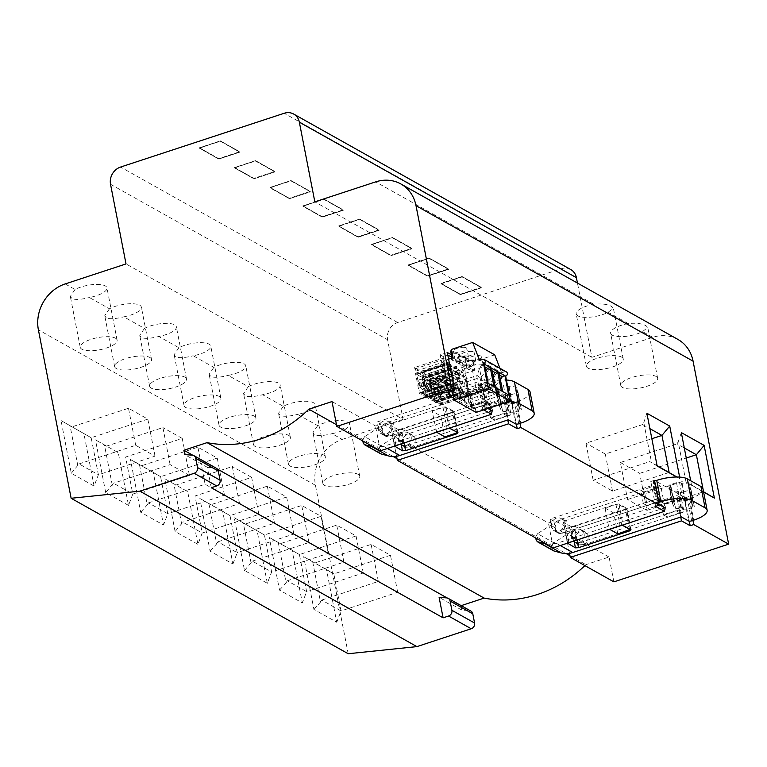 <?xml version="1.0" encoding="UTF-8"?>
<svg xmlns="http://www.w3.org/2000/svg" width="767" height="767" viewBox="0 0 767 767"><rect width="100%" height="100%" fill="white"/><g stroke="black" fill="none" stroke-linecap="round" stroke-linejoin="round"><path stroke-width="0.58" stroke-dasharray="3.83 2.88" d="M570.715 269.514A14.094 12.425 119.3 0 0 561.281 268.728L397.642 322.523A14.094 12.425 -60.7 0 0 387.594 339.723L403.078 419.405L126.018 263.934M199.353 147.782L218.691 158.635L239.668 151.732L220.34 140.888L199.353 147.782L218.691 158.635L239.668 151.732L220.34 140.888L199.439 148.223L218.777 159.066L239.755 152.173L220.34 140.888L199.439 148.223L218.777 159.066L239.755 152.173L220.417 141.32L199.353 147.782M234.549 167.532L253.877 178.375L274.854 171.482L255.526 160.629L234.549 167.532L253.877 178.375L274.854 171.482L255.526 160.629L234.625 167.963L253.963 178.816L274.941 171.913L255.526 160.629L234.625 167.963L253.963 178.816L274.941 171.913L255.612 161.07L234.549 167.532M270.022 187.436L289.36 198.289L310.338 191.386L291 180.542L270.022 187.436L289.36 198.289L310.338 191.386L291 180.542L270.022 187.436L289.437 198.72L310.424 191.827L291 180.542L270.109 187.877L289.437 198.72L310.424 191.827L291.086 180.974L270.022 187.436M302.888 205.882L322.226 216.725L343.204 209.832L323.866 198.979L302.888 205.882L322.226 216.725L343.204 209.832L323.866 198.979L302.975 206.313L322.313 217.166L343.29 210.263L323.866 198.979L302.975 206.313L322.313 217.166L343.29 210.263L323.952 199.42L302.888 205.882M338.659 225.949L357.997 236.802L378.975 229.899L359.637 219.055L338.659 225.949L357.997 236.802L378.975 229.899L359.637 219.055L338.659 225.949L358.074 237.233L379.061 230.34L359.637 219.055L338.746 226.39L358.074 237.233L379.061 230.34L359.723 219.487L338.659 225.949M371.525 244.395L390.863 255.238L411.841 248.345L392.503 237.502L371.525 244.395L390.863 255.238L411.841 248.345L392.503 237.502L371.525 244.395L390.949 255.679L411.927 248.786L392.503 237.502L371.612 244.826L390.949 255.679L411.927 248.786L392.589 237.933L371.525 244.395M408.169 264.951L427.497 275.804L448.474 268.901L429.146 258.057L408.169 264.951L427.497 275.804L448.474 268.901L429.146 258.057L408.245 265.392L427.583 276.235L448.561 269.342L429.146 258.057L408.245 265.392L427.583 276.235L448.561 269.342L429.232 258.489L408.169 264.951M460.363 294.24L481.35 287.347L462.012 276.503L441.035 283.397L460.363 294.24L481.35 287.347L462.012 276.503L441.035 283.397L460.449 294.681L481.436 287.788L462.012 276.503L441.121 283.828L460.449 294.681L481.436 287.788L462.098 276.935L441.121 283.828L460.363 294.24M613.888 581.865L609.065 557.034L585.883 564.656A122.116 107.658 -60.7 0 1 584.905 565.595M461.188 605.642L461.792 610.072L469.327 610.618L446.653 597.896M470.89 611.078A4.698 4.142 -60.7 0 0 469.327 610.618M65.176 283.934L75.041 289.466A18.792 6.146 -11 0 1 105.29 285.909A18.792 6.146 -11 0 1 106.949 287.836A18.792 6.146 -11 0 1 89.384 297.519L109.46 308.785A18.792 6.146 -11 0 1 139.709 305.218A18.792 6.146 -11 0 1 141.368 307.155A18.792 6.146 -11 0 1 123.794 316.829L144.455 328.42A18.792 6.146 -11 0 1 174.703 324.853A18.792 6.146 -11 0 1 176.362 326.79A18.792 6.146 -11 0 1 158.788 336.464L178.864 347.729A18.792 6.146 -11 0 1 209.113 344.162A18.792 6.146 -11 0 1 210.772 346.099A18.792 6.146 -11 0 1 193.207 355.773L213.859 367.364A18.792 6.146 -11 0 1 244.107 363.807A18.792 6.146 -11 0 1 245.766 365.734A18.792 6.146 -11 0 1 228.202 375.408L248.278 386.673A18.792 6.146 -11 0 1 278.526 383.117A18.792 6.146 -11 0 1 280.185 385.044A18.792 6.146 -11 0 1 262.621 394.727L283.272 406.318A18.792 6.146 -11 0 1 313.521 402.752A18.792 6.146 -11 0 1 315.179 404.679A18.792 6.146 -11 0 1 297.615 414.362L317.691 425.627A18.792 6.146 -11 0 1 347.93 422.061A18.792 6.146 -11 0 1 349.589 423.998A18.792 6.146 -11 0 1 332.025 433.671L342.235 439.405A37.573 33.125 -60.7 0 0 315.448 485.29L348.189 653.733M342.235 439.405L403.078 419.405M677.903 339.426A37.573 33.125 -60.7 0 0 652.736 337.336L591.894 357.336L577.455 283.061M591.894 357.336L314.834 201.865M692.937 520.409L688.919 499.72L655.258 480.842M451.38 354.785L471.676 366.175L479.049 404.084L471.916 406.424L449.213 393.692M519.997 423.374L515.97 402.675L481.561 383.366L486.383 408.197L479.049 404.084M703.598 492.05L691.566 485.29L690.674 480.736M679.629 477.093L679.965 478.781L676.791 477.007M609.065 557.034L565.452 532.566L570.907 530.774L574.78 532.94L680.511 498.186L685.353 500.889L688.919 499.72M569.488 553.323L565.452 532.566M654.366 480.334L650.799 481.503L655.766 484.293L550.025 519.048L553.899 521.224L548.443 523.017L392.512 435.522L396.549 456.279M515.97 402.675L512.404 403.854L507.572 401.141L510.285 415.081L506.412 412.914L407.066 445.522A7.986 7.037 119.3 0 1 402.464 444.879A7.986 7.037 119.3 0 1 399.233 440.258L397.968 433.729L392.512 435.522M397.968 433.729L401.831 435.896L507.572 401.141M481.561 383.366L477.994 384.535L482.817 409.377L483.756 409.894M332.006 401.563L375.494 425.973L380.95 424.18L377.086 422.003L482.827 387.249L477.994 384.535M336.502 424.726L393.212 456.538M397.009 458.676L566.151 553.582M569.958 555.72L585.883 564.656M605.048 508.109L613.744 512.989L626.332 508.847L617.636 503.967L605.048 508.109L609.113 529.019L621.701 524.877L617.636 503.967M440.804 415.944L453.393 411.812L444.687 406.922L432.099 411.064L440.804 415.944L444.87 436.854M460.948 605.719L447.103 597.953M217.31 469.011L192.728 455.214M211.28 487.745L207.301 467.276L184.732 454.61M461.792 610.072L439.117 597.349M244.52 570.475L252.285 561.128L271.623 571.981L267.328 583.275L244.52 570.475L234.271 517.763L264.423 534.944L234.271 517.763M267.328 583.275L257.089 530.563M71.283 473.268L79.049 463.92L98.387 474.773L94.101 486.077L71.283 473.268L61.034 420.556L91.187 437.736L61.034 420.556M94.101 486.077L83.852 433.355M153.256 472.299L130.448 459.5L160.6 476.69L153.256 472.299L163.505 525.021L140.697 512.222L130.448 459.5M292.083 550.198L269.265 537.399L299.418 554.579L292.083 550.198L302.323 602.92L279.514 590.111L269.265 537.399M222.67 511.253L199.851 498.445L230.004 515.635L222.67 511.253L232.919 563.966L210.1 551.166L199.851 498.445M128.511 505.386L105.702 492.577L113.468 483.229L132.796 494.082L189.449 475.463L182.249 438.427L125.606 457.046L132.796 494.082L128.511 505.386L118.262 452.664L95.453 439.865L118.262 452.664M105.702 492.577L95.453 439.865M197.924 544.33L175.106 531.531L182.872 522.183L202.21 533.027L258.853 514.408L251.653 477.381L195.01 496L202.21 533.027L197.924 544.33L187.675 491.618L164.857 478.809L187.675 491.618M175.106 531.531L164.857 478.809M326.493 569.507L303.684 556.708L333.827 573.889L326.493 569.507L336.742 622.229L313.924 609.429L303.684 556.708M109.46 308.785L104.753 315.707L106.479 317.998C110.084 319.245 115.855 318.851 123.794 316.829M144.455 328.42L139.747 335.342L141.473 337.633C145.078 338.88 150.85 338.487 158.788 336.464M178.864 347.729L174.157 354.651L175.883 356.943C179.497 358.189 185.269 357.796 193.207 355.773M213.859 367.364L209.151 374.286L210.887 376.578C214.492 377.824 220.263 377.431 228.202 375.408M248.278 386.673L243.57 393.596L245.296 395.897C248.901 397.133 254.673 396.75 262.621 394.727M283.272 406.318L278.565 413.24L280.291 415.532C283.895 416.769 289.667 416.385 297.615 414.362M317.691 425.627L312.974 432.55L314.71 434.841C318.315 436.087 324.086 435.694 332.025 433.671M75.041 289.466L70.334 296.388L72.06 298.689C75.665 299.926 81.446 299.542 89.384 297.519M577.867 315.86A18.792 6.146 -11 0 1 576.209 313.924A18.792 6.146 -11 0 1 593.773 304.25C601.961 303.473 607.953 304.25 611.769 306.57L613.36 308.142L608.116 312.294A18.792 6.146 -11 0 1 577.867 315.86M612.277 335.169A18.792 6.146 -11 0 1 610.618 333.233A18.792 6.146 -11 0 1 628.192 323.559C636.37 322.792 642.372 323.559 646.188 325.879L647.77 327.451L642.525 331.603A18.792 6.146 -11 0 1 612.277 335.169M207.301 467.276L214.837 467.812A4.698 4.142 119.3 0 1 216.39 468.273M380.327 450.804L375.494 425.973M486.383 408.197L482.817 409.377M685.353 500.889L689.284 521.157M447.314 352.513L440.181 354.853L447.554 392.762M440.181 354.853L443.086 356.482L447.698 354.968L448.225 357.662L443.614 359.186L442.271 358.438L444.064 361.851L444.63 364.804L443.374 364.095L447.276 384.142L449.011 385.12L421.112 394.286A5.637 1.917 -108.2 0 1 421.649 393.72A5.637 1.917 -108.2 0 1 424.18 396.012L425.925 396.99L422.032 376.952L420.767 376.242L420.201 373.289L421.198 372.676L420.93 371.286L414.372 367.604L442.271 358.438M471.676 366.175L464.543 368.524L461.648 366.894L466.259 365.38L451.868 357.307M464.543 368.524L471.916 406.424M512.404 403.854L516.344 424.113M655.622 506.345L650.799 481.503M691.566 485.29L685.995 481.954L678.201 441.859L677.031 443.872L684.308 447.957M681.317 432.578L678.201 441.859M685.995 481.954L703.54 491.743M679.965 478.781L676.925 477.007M657.089 465.684L649.812 461.6L651.576 462.645L643.791 422.55L642.612 424.563L649.889 428.648M657.146 465.981L651.576 462.645M646.897 413.26L643.791 422.55M679.361 509.95L580.753 542.365L584.617 544.532L683.224 512.126L679.361 509.95L680.732 517.025M570.907 530.774L572.182 537.303A7.986 7.037 -60.7 0 0 575.403 541.924A7.986 7.037 -60.7 0 0 580.005 542.566A7.986 7.037 -60.7 0 0 580.753 542.365M680.511 498.186L683.224 512.126M382.225 430.709L378.352 428.542L381.582 433.163L385.446 435.33L382.225 430.709L380.95 424.18M385.446 435.33L390.048 435.982A7.986 7.037 119.3 0 0 390.796 435.771L489.404 403.365L490.679 409.933M378.352 428.542L377.086 422.003M482.827 387.249L485.53 401.189L386.932 433.604L381.582 433.163M489.404 403.365L485.53 401.189M506.412 412.914L507.792 419.98M510.285 415.081L411.678 447.497L406.328 447.046L403.106 442.434L401.831 435.896M553.266 547.849L548.443 523.017M553.899 521.224L555.164 527.754A7.986 7.037 -60.7 0 0 558.395 532.375A7.986 7.037 -60.7 0 0 562.997 533.027A7.986 7.037 -60.7 0 0 563.735 532.816L662.343 500.41L663.618 506.977M555.164 527.754L551.3 525.587L550.025 519.048M655.766 484.293L658.479 498.234L559.872 530.649A7.986 7.037 -60.7 0 1 554.522 530.208L558.395 532.375M551.3 525.587A7.986 7.037 -60.7 0 0 554.522 530.208M662.343 500.41L658.479 498.234M572.182 537.303L576.046 539.469L574.78 532.94M576.046 539.469L579.277 544.091L584.617 544.532M617.809 533.899L613.744 512.989M630.321 529.364L626.332 508.847M622.229 525.184L621.701 524.877M609.113 529.019L609.64 529.316M449.289 428.139L444.687 406.922M457.381 432.32L453.393 411.812M436.701 432.272L432.099 411.064M436.164 431.974L448.753 427.842M252.285 561.128L308.928 542.509L328.266 553.362L271.623 571.981L264.423 534.944L321.066 516.325L301.728 505.472L245.085 524.091M251.106 563.141L243.321 523.056M79.049 463.92L135.701 445.301L155.03 456.154L98.387 474.773L91.187 437.736L147.83 419.118L128.501 408.265L71.849 426.893M77.879 465.933L70.085 425.848M140.697 512.222L147.283 504.878L139.498 464.792M147.283 504.878L148.462 502.874L167.791 513.717L163.505 525.021M148.462 502.874L205.105 484.245L224.443 495.099L167.791 513.717L160.6 476.69L217.243 458.062L197.905 447.219L141.262 465.837M279.514 590.111L286.11 582.776L278.316 542.691M286.11 582.776L287.28 580.763L306.618 591.616L302.323 602.92M287.28 580.763L343.923 562.144L363.261 572.997L306.618 591.616L299.418 554.579L356.061 535.96L336.723 525.117L280.08 543.736M210.1 551.166L216.697 543.832L208.902 503.737M232.919 563.966L237.204 552.662L217.866 541.818L216.697 543.832M217.866 541.818L274.519 523.199L293.847 534.043L237.204 552.662L230.004 515.635L286.647 497.016L267.319 486.163L210.676 504.782M112.289 485.243L104.494 445.157M181.702 524.197L173.908 484.102M313.924 609.429L320.52 602.085L312.725 562M320.52 602.085L321.699 600.072L341.027 610.925L336.742 622.229M321.699 600.072L378.342 581.453L397.67 592.306L341.027 610.925L333.827 573.889L390.48 555.27L371.142 544.426L314.499 563.045M115.453 338.189A18.792 6.146 -11 0 1 117.111 340.117A18.792 6.146 -11 0 1 103.2 348.985A18.792 6.146 -11 0 1 81.887 349.225A18.792 6.146 -11 0 1 80.228 347.288A18.792 6.146 -11 0 1 94.14 338.429A18.792 6.146 -11 0 1 115.453 338.189M358.093 474.342A18.792 6.146 -11 0 1 359.752 476.278A18.792 6.146 -11 0 1 345.84 485.137A18.792 6.146 -11 0 1 324.527 485.377A18.792 6.146 -11 0 1 322.869 483.45A18.792 6.146 -11 0 1 336.78 474.581A18.792 6.146 -11 0 1 358.093 474.342M323.684 455.032A18.792 6.146 -11 0 1 325.342 456.969A18.792 6.146 -11 0 1 311.431 465.828A18.792 6.146 -11 0 1 290.118 466.068A18.792 6.146 -11 0 1 288.459 464.131A18.792 6.146 -11 0 1 302.371 455.272A18.792 6.146 -11 0 1 323.684 455.032M288.689 435.397A18.792 6.146 -11 0 1 290.348 437.324A18.792 6.146 -11 0 1 276.436 446.193A18.792 6.146 -11 0 1 255.123 446.432A18.792 6.146 -11 0 1 253.465 444.496A18.792 6.146 -11 0 1 267.376 435.637A18.792 6.146 -11 0 1 288.689 435.397M254.27 416.088A18.792 6.146 -11 0 1 255.929 418.015A18.792 6.146 -11 0 1 242.017 426.874A18.792 6.146 -11 0 1 220.704 427.123A18.792 6.146 -11 0 1 219.046 425.186A18.792 6.146 -11 0 1 232.957 416.328A18.792 6.146 -11 0 1 254.27 416.088M219.276 396.453A18.792 6.146 -11 0 1 220.934 398.38A18.792 6.146 -11 0 1 207.023 407.239A18.792 6.146 -11 0 1 185.71 407.478A18.792 6.146 -11 0 1 184.051 405.551A18.792 6.146 -11 0 1 197.963 396.692A18.792 6.146 -11 0 1 219.276 396.453M184.866 377.134A18.792 6.146 -11 0 1 186.525 379.071A18.792 6.146 -11 0 1 172.613 387.929A18.792 6.146 -11 0 1 151.3 388.169A18.792 6.146 -11 0 1 149.642 386.242A18.792 6.146 -11 0 1 163.553 377.374A18.792 6.146 -11 0 1 184.866 377.134M149.872 357.499A18.792 6.146 -11 0 1 151.53 359.435A18.792 6.146 -11 0 1 137.619 368.294A18.792 6.146 -11 0 1 116.296 368.534A18.792 6.146 -11 0 1 114.638 366.607A18.792 6.146 -11 0 1 128.559 357.738A18.792 6.146 -11 0 1 149.872 357.499M656.006 376.415A18.792 6.146 -11 0 1 657.664 378.352A18.792 6.146 -11 0 1 643.753 387.21A18.792 6.146 -11 0 1 622.44 387.45A18.792 6.146 -11 0 1 620.781 385.523A18.792 6.146 -11 0 1 634.692 376.655A18.792 6.146 -11 0 1 656.006 376.415M621.596 357.106A18.792 6.146 -11 0 1 623.255 359.042A18.792 6.146 -11 0 1 609.343 367.901A18.792 6.146 -11 0 1 588.03 368.141A18.792 6.146 -11 0 1 586.371 366.204A18.792 6.146 -11 0 1 600.283 357.345A18.792 6.146 -11 0 1 621.596 357.106M461.648 366.894L462.165 369.598L463.565 370.375L463.834 371.774L462.837 372.388L463.402 375.341L464.668 376.041L468.56 396.088L466.815 395.11A5.637 1.917 71.8 0 0 464.284 392.809A5.637 1.917 71.8 0 0 463.747 393.385L435.848 402.56A5.637 1.917 -108.2 0 1 436.385 401.985A5.637 1.917 -108.2 0 1 438.916 404.276L440.651 405.254L436.759 385.216L435.503 384.507L434.927 381.563L435.934 380.94L435.656 379.55L429.108 375.868L457.007 366.703L458.791 370.116L459.366 373.069L458.11 372.369L462.002 392.407L463.747 393.385M459.452 390.969A5.637 1.917 71.8 0 0 456.921 388.677A5.637 1.917 71.8 0 0 456.384 389.252L428.475 398.418A5.637 1.917 -108.2 0 1 429.012 397.852A5.637 1.917 -108.2 0 1 431.543 400.144L459.452 390.969L461.197 391.947L457.295 371.909L456.039 371.199L455.464 368.256L456.47 367.642L456.192 366.243L457.007 366.703M424.18 396.012L452.079 386.836L453.824 387.814L449.932 367.776L448.676 367.067L448.101 364.124L449.098 363.51L448.829 362.11L451.427 365.984L452.003 368.937L450.747 368.227L454.639 388.275L456.384 389.252M452.079 386.836A5.637 1.917 71.8 0 0 449.548 384.545A5.637 1.917 71.8 0 0 449.011 385.12M443.614 359.186L443.086 356.482M466.259 365.38L466.787 368.083L462.165 369.598M450.028 358.678L466.787 368.083M620.378 462.491L639.716 473.344L646.917 510.381L627.579 499.528L620.378 462.491L677.031 443.872M627.579 499.528L684.222 480.909M639.716 473.344L686.264 458.043M646.917 510.381L703.56 491.762M669.14 472.443L612.497 491.062L593.169 480.219L649.812 461.6M593.169 480.219L585.969 443.182L642.612 424.563M612.497 491.062L605.297 454.035L651.854 438.734M605.297 454.035L585.969 443.182M308.928 542.509L301.728 505.472M328.266 553.362L321.066 516.325M135.701 445.301L128.501 408.265M155.03 456.154L147.83 419.118M205.105 484.245L197.905 447.219M224.443 495.099L217.243 458.062M343.923 562.144L336.723 525.117M363.261 572.997L356.061 535.96M274.519 523.199L267.319 486.163M293.847 534.043L286.647 497.016M189.449 475.463L170.111 464.61L113.468 483.229M170.111 464.61L162.911 427.583L106.268 446.202M182.249 438.427L162.911 427.583M258.853 514.408L239.525 503.564L182.872 522.183M239.525 503.564L232.324 466.528L175.681 485.147M251.653 477.381L232.324 466.528M378.342 581.453L371.142 544.426M397.67 592.306L390.48 555.27M435.656 379.55L463.565 370.375M420.93 371.286L448.829 362.11M431.543 400.144L433.288 401.122L429.395 381.084L428.139 380.374L427.564 377.431L428.561 376.808L428.293 375.418L421.735 371.736L449.644 362.57M428.293 375.418L456.192 366.243M435.934 380.94L463.834 371.774M434.927 381.563L462.837 372.388M435.503 384.507L463.402 375.341M436.759 385.216L464.668 376.041M440.651 405.254L468.56 396.088M438.916 404.276L466.815 395.11M429.108 375.868L430.891 379.291L431.466 382.244L430.21 381.535L434.103 401.582L435.848 402.56M434.103 401.582L462.002 392.407M430.21 381.535L458.11 372.369M431.466 382.244L459.366 373.069M430.891 379.291L458.791 370.116M429.376 377.268L457.276 368.093M428.561 376.808L456.47 367.642M427.564 377.431L455.464 368.256M428.139 380.374L456.039 371.199M429.395 381.084L457.295 371.909M433.288 401.122L461.197 391.947M421.735 371.736L423.518 375.159L424.093 378.112L422.838 377.402L426.74 397.44L428.475 398.418M426.74 397.44L454.639 388.275M422.838 377.402L450.747 368.227M424.093 378.112L452.003 368.937M423.518 375.159L451.427 365.984M422.013 373.136L449.913 363.961M421.198 372.676L449.098 363.51M420.201 373.289L448.101 364.124M420.767 376.242L448.676 367.067M422.032 376.952L449.932 367.776M425.925 396.99L453.824 387.814M414.372 367.604L416.155 371.027L416.73 373.98L415.474 373.27L419.367 393.308L421.112 394.286M419.367 393.308L447.276 384.142M415.474 373.27L443.374 364.095M416.73 373.98L444.63 364.804M416.155 371.027L444.064 361.851M414.64 369.004L442.549 359.828M421.035 383.299L439.069 377.364L442.933 375.792L442.06 375.312L419.482 382.426L421.035 383.299L421.706 386.779L439.75 380.854L439.069 377.364M439.75 380.854L443.604 379.281L442.741 378.793L438.206 379.981L420.163 385.916L421.706 386.779M420.163 385.916L419.482 382.426M438.206 379.981L437.526 376.501M443.604 379.281L442.933 375.792M442.741 378.793L442.06 375.312M428.398 387.431L450.296 379.933L449.433 379.444L444.889 380.633L426.855 386.568L428.398 387.431L429.079 390.921L447.113 384.986L446.442 381.496M447.113 384.986L450.977 383.414L450.104 382.934L427.526 390.048L429.079 390.921M427.526 390.048L426.855 386.568M445.569 384.114L444.889 380.633M450.977 383.414L450.296 379.933M450.104 382.934L449.433 379.444M435.761 391.563L457.659 384.066L456.796 383.577L452.262 384.766L434.218 390.7L435.761 391.563L436.442 395.053L454.486 389.118L453.805 385.638M454.486 389.118L458.34 387.546L457.477 387.067L434.899 394.18L436.442 395.053M434.899 394.18L434.218 390.7M452.933 388.255L452.262 384.766M458.34 387.546L457.659 384.066M457.477 387.067L456.796 383.577M383.625 424.419L399.866 433.537L380.863 445.732L364.622 436.615L383.625 424.419A23.489 20.699 119.3 0 1 388.917 421.898L487.908 389.358L492.05 410.7M364.622 436.615L362.254 440.67M373.836 447.161L383.577 446.365L490.899 411.083M382.34 431.917A7.047 6.213 119.3 0 1 385.005 424.64A7.047 6.213 119.3 0 1 392.09 423.7A7.047 6.213 119.3 0 1 394.928 427.775A7.047 6.213 119.3 0 1 392.273 435.052A7.047 6.213 119.3 0 1 385.187 435.992A7.047 6.213 119.3 0 1 382.34 431.917M471.705 395.609L474.246 408.677L486.834 404.535L484.293 391.467L471.705 395.609L467.841 393.433L470.382 406.51L482.97 402.368L480.43 389.3L467.841 393.433M415.043 439.06A7.047 6.213 119.3 0 1 412.378 446.336A7.047 6.213 119.3 0 1 405.302 447.276A7.047 6.213 119.3 0 1 402.454 443.201A7.047 6.213 119.3 0 1 405.11 435.924A7.047 6.213 119.3 0 1 412.195 434.985A7.047 6.213 119.3 0 1 415.043 439.06M411.17 436.893A7.047 6.213 119.3 0 1 408.514 444.16A7.047 6.213 119.3 0 1 401.429 445.1A7.047 6.213 119.3 0 1 398.581 441.025A7.047 6.213 119.3 0 1 401.246 433.758A7.047 6.213 119.3 0 1 408.322 432.818A7.047 6.213 119.3 0 1 411.17 436.893M394.765 446.471L395.897 445.234L447.084 428.408L442.942 407.066L392.205 423.739A23.489 20.699 -60.7 0 0 391.745 423.892L390.441 425.023L394.554 446.231M530.045 391.851A23.489 7.689 -11 0 1 516.651 401.755L514.561 402.445A2.349 0.767 -11 0 1 511.493 402.589L504.149 398.466L508.291 419.817M488.08 408.475L484.706 406.577A2.349 0.767 -11 0 1 484.504 406.337A2.349 0.767 -11 0 1 485.837 405.35L509.787 401.342M487.908 389.358L480.554 385.235A2.349 0.767 -11 0 1 480.353 384.996A2.349 0.767 -11 0 1 481.686 383.999L483.785 383.308A23.489 7.689 -11 0 1 506.421 380.029M442.942 407.066L446.001 406.913L453.738 411.256L452.607 412.483L401.87 429.165L405.158 431.006L504.149 398.466M401.17 443.949L398.38 429.625L401.419 429.319A23.489 20.699 119.3 0 1 401.87 429.165M457.889 432.598L453.939 411.495L458.091 432.847M447.084 428.408L450.152 428.264L446.001 406.913M500.64 405.12L497.256 387.69L503.545 385.628A2.349 0.767 169 0 1 506.613 385.475L509.997 402.905A2.349 0.767 169 0 0 506.929 403.049L500.64 405.12A2.349 0.767 169 0 0 499.298 406.107A2.349 0.767 169 0 0 499.509 406.357L501.503 407.469L498.119 390.048L496.124 388.927L499.509 406.357M497.256 387.69A2.349 0.767 169 0 0 495.913 388.687A2.349 0.767 169 0 0 496.124 388.927M510.649 412.598L507.255 395.178L504.638 393.989A10.096 3.308 169 0 1 497.917 393.289A10.096 3.308 169 0 1 497.026 392.253A10.096 3.308 169 0 1 498.099 390.317L501.484 407.747A10.096 3.308 169 0 0 500.41 409.683A10.096 3.308 169 0 0 501.302 410.719A10.096 3.308 169 0 0 508.022 411.419L510.649 412.598A2.349 0.767 169 0 0 513.708 412.454L520.007 410.383A2.349 0.767 169 0 0 521.339 409.396A2.349 0.767 169 0 0 521.138 409.156L519.144 408.034L515.76 390.604L517.744 391.726L521.138 409.156M507.255 395.178A2.349 0.767 169 0 0 510.323 395.024L513.708 412.454M520.007 410.383L516.613 392.963L510.323 395.024M516.613 392.963A2.349 0.767 169 0 0 517.955 391.966A2.349 0.767 169 0 0 517.744 391.726M506.613 385.475L509.23 386.664A10.096 3.308 169 0 1 515.951 387.364A10.096 3.308 169 0 1 516.843 388.399A10.096 3.308 169 0 1 515.769 390.336L519.163 407.756A10.096 3.308 169 0 0 520.237 405.829A10.096 3.308 169 0 0 519.345 404.784A10.096 3.308 169 0 0 512.615 404.084L509.997 402.905M380.863 445.732A4.698 4.142 -60.7 0 0 378.495 449.826A4.698 4.142 -60.7 0 0 380.47 453.671M399.866 433.537A23.489 20.699 119.3 0 1 405.158 431.006M398.38 429.625L390.652 425.282L394.689 446.087M484.293 391.467L480.43 389.3M486.834 404.535L482.97 402.368M474.246 408.677L470.382 406.51M506.949 415.819L494.36 419.961L491.82 406.893L504.408 402.752L506.949 415.819L503.075 413.653L500.535 400.585L487.946 404.717L490.487 417.785L503.075 413.653M504.408 402.752L500.535 400.585M494.36 419.961L490.487 417.785M491.82 406.893L487.946 404.717M378.476 429.75A7.047 6.213 119.3 0 1 381.141 422.473A7.047 6.213 119.3 0 1 388.217 421.534A7.047 6.213 119.3 0 1 391.065 425.608A7.047 6.213 119.3 0 1 388.409 432.876A7.047 6.213 119.3 0 1 381.324 433.825A7.047 6.213 119.3 0 1 378.476 429.75M556.574 521.464L572.815 530.582L553.812 542.768L537.571 533.659L556.574 521.464A23.489 20.699 119.3 0 1 561.856 518.943L660.847 486.403L664.999 507.744M537.571 533.659L535.203 537.715M546.775 544.206L556.516 543.41L663.848 508.128M555.289 528.962A7.047 6.213 119.3 0 1 557.945 521.685A7.047 6.213 119.3 0 1 565.03 520.745A7.047 6.213 119.3 0 1 567.877 524.82A7.047 6.213 119.3 0 1 565.212 532.097A7.047 6.213 119.3 0 1 558.136 533.036A7.047 6.213 119.3 0 1 555.289 528.962M644.654 492.654L647.195 505.721L659.783 501.58L657.242 488.512L644.654 492.654L640.79 490.477L643.331 503.555L655.919 499.413L653.379 486.345L640.79 490.477M587.982 536.104A7.047 6.213 119.3 0 1 585.326 543.381A7.047 6.213 119.3 0 1 578.241 544.321A7.047 6.213 119.3 0 1 575.394 540.246A7.047 6.213 119.3 0 1 578.059 532.969A7.047 6.213 119.3 0 1 585.135 532.03A7.047 6.213 119.3 0 1 587.982 536.104M584.118 533.937A7.047 6.213 119.3 0 1 581.453 541.205A7.047 6.213 119.3 0 1 574.378 542.144A7.047 6.213 119.3 0 1 571.53 538.07A7.047 6.213 119.3 0 1 574.186 530.802A7.047 6.213 119.3 0 1 581.271 529.863A7.047 6.213 119.3 0 1 584.118 533.937M567.714 543.515L568.846 542.279L620.033 525.453L615.882 504.101L565.145 520.783A23.489 20.699 -60.7 0 0 564.694 520.937L563.381 522.068M702.984 488.895A23.489 7.689 -11 0 1 689.6 498.799L687.5 499.49A2.349 0.767 -11 0 1 684.432 499.633L677.088 495.511L681.24 516.862M659.045 504.408L657.655 503.622A2.349 0.767 -11 0 1 657.444 503.382A2.349 0.767 -11 0 1 658.661 502.433M660.847 486.403L653.503 482.28A2.349 0.767 -11 0 1 653.292 482.04A2.349 0.767 -11 0 1 654.51 481.091M615.882 504.101L618.95 503.957L626.677 508.3L625.546 509.528L574.809 526.21L578.097 528.051L677.088 495.511M574.109 540.994L571.329 526.67L574.358 526.363A23.489 20.699 119.3 0 1 574.809 526.21M630.829 529.642L626.888 508.54L631.04 529.892M620.033 525.453L623.092 525.309L618.95 503.957M673.579 502.164L670.195 484.734L676.494 482.673A2.349 0.767 169 0 1 679.552 482.52L682.946 499.95A2.349 0.767 169 0 0 679.878 500.094L673.579 502.164A2.349 0.767 169 0 0 672.247 503.152A2.349 0.767 169 0 0 672.448 503.401L674.442 504.513L671.058 487.083L669.064 485.971L672.448 503.401M670.195 484.734A2.349 0.767 169 0 0 668.862 485.732A2.349 0.767 169 0 0 669.064 485.971M683.589 509.643L680.204 492.222L677.587 491.033A10.096 3.308 169 0 1 670.857 490.334A10.096 3.308 169 0 1 669.965 489.298A10.096 3.308 169 0 1 671.039 487.361L674.433 504.791A10.096 3.308 169 0 0 673.349 506.728A10.096 3.308 169 0 0 674.241 507.764A10.096 3.308 169 0 0 680.971 508.463L683.589 509.643A2.349 0.767 169 0 0 686.657 509.499L692.946 507.428A2.349 0.767 169 0 0 694.288 506.441A2.349 0.767 169 0 0 694.077 506.201L692.083 505.079L688.699 487.649L690.693 488.771L694.077 506.201M680.204 492.222A2.349 0.767 169 0 0 683.263 492.069L686.657 509.499M692.946 507.428L689.562 489.998L683.263 492.069M689.562 489.998A2.349 0.767 169 0 0 690.894 489.01A2.349 0.767 169 0 0 690.693 488.771M679.552 482.52L682.17 483.709A10.096 3.308 169 0 1 688.9 484.408A10.096 3.308 169 0 1 689.792 485.444A10.096 3.308 169 0 1 688.718 487.381L692.102 504.801A10.096 3.308 169 0 0 693.176 502.874A10.096 3.308 169 0 0 692.285 501.829A10.096 3.308 169 0 0 685.564 501.129L682.946 499.95M553.812 542.768A4.698 4.142 -60.7 0 0 551.444 546.871A4.698 4.142 -60.7 0 0 553.419 550.716M572.815 530.582A23.489 20.699 119.3 0 1 578.097 528.051M571.329 526.67L563.592 522.327L567.638 543.122M657.242 488.512L653.379 486.345M659.783 501.58L655.919 499.413M647.195 505.721L643.331 503.555M679.888 512.864L667.3 517.006L664.759 503.929L677.347 499.796L679.888 512.864L676.024 510.697L673.484 497.63L660.895 501.762L663.436 514.83L676.024 510.697M677.347 499.796L673.484 497.63M667.3 517.006L663.436 514.83M664.759 503.929L660.895 501.762M551.425 526.795A7.047 6.213 119.3 0 1 554.081 519.518A7.047 6.213 119.3 0 1 561.166 518.578A7.047 6.213 119.3 0 1 564.013 522.653A7.047 6.213 119.3 0 1 561.348 529.92A7.047 6.213 119.3 0 1 554.263 530.869A7.047 6.213 119.3 0 1 551.425 526.795M494.734 354.833L473.402 361.851L472.779 361.506A9.396 3.078 -11 0 1 465.502 359.905A9.396 3.078 -11 0 1 466.595 358.036L465.416 357.374A9.396 3.078 -11 0 1 458.139 355.773A9.396 3.078 -11 0 1 458.12 355.581A9.396 3.078 -11 0 1 459.232 353.903L458.052 353.242A9.396 3.078 -11 0 1 450.766 351.641M451.437 350.145A9.396 3.078 -11 0 1 451.811 349.81A9.396 3.078 -11 0 1 451.859 349.771L451.303 349.455M471.494 351.449A6.807 2.224 -11 0 1 474.179 352.657A6.807 2.224 -11 0 1 470.689 355.399A6.807 2.224 -11 0 1 463.498 356.473A6.807 2.224 -11 0 1 460.814 355.255A6.807 2.224 -11 0 1 464.294 352.523A6.807 2.224 -11 0 1 471.494 351.449M470.861 360.605A6.807 2.224 -11 0 1 468.177 359.397A6.807 2.224 -11 0 1 471.667 356.655A6.807 2.224 -11 0 1 478.857 355.581A6.807 2.224 -11 0 1 481.542 356.789A6.807 2.224 -11 0 1 478.062 359.531A6.807 2.224 -11 0 1 470.861 360.605M464.121 347.317A6.807 2.224 -11 0 1 466.815 348.525A6.807 2.224 -11 0 1 463.326 351.267A6.807 2.224 -11 0 1 456.135 352.331A6.807 2.224 -11 0 1 453.441 351.123A6.807 2.224 -11 0 1 456.931 348.391A6.807 2.224 -11 0 1 464.121 347.317M473.402 361.851L475.003 370.125L474.389 369.78A9.396 3.078 -11 0 1 469.203 369.617A9.396 3.078 -11 0 1 467.256 368.543A9.396 3.078 -11 0 1 467.113 368.189A9.396 3.078 -11 0 1 468.206 366.31L467.026 365.648A9.396 3.078 -11 0 1 461.839 365.476A9.396 3.078 -11 0 1 459.884 364.411A9.396 3.078 -11 0 1 459.74 364.047A9.396 3.078 -11 0 1 459.721 363.855A9.396 3.078 -11 0 1 460.833 362.177L459.654 361.516L458.052 353.242M472.779 361.506L474.389 369.78M465.416 357.374L467.026 365.648M466.595 358.036L468.206 366.31M464.342 382.656A2.819 0.959 -108.2 0 1 464.898 385.552A2.819 0.959 -108.2 0 1 464.534 386.242A2.819 0.959 -108.2 0 1 463.546 385.542A2.819 0.959 -108.2 0 1 462.463 382.723A2.819 0.959 -108.2 0 1 462.769 380.883A2.819 0.959 -108.2 0 1 463.767 381.582A2.819 0.959 -108.2 0 1 464.342 382.656M456.969 378.524A2.819 0.959 -108.2 0 1 457.535 381.42A2.819 0.959 -108.2 0 1 457.161 382.11A2.819 0.959 -108.2 0 1 456.173 381.41A2.819 0.959 -108.2 0 1 455.09 378.591A2.819 0.959 -108.2 0 1 455.406 376.75A2.819 0.959 -108.2 0 1 456.394 377.45A2.819 0.959 -108.2 0 1 456.969 378.524M449.606 374.392A2.819 0.959 -108.2 0 1 450.171 377.287A2.819 0.959 -108.2 0 1 449.798 377.978A2.819 0.959 -108.2 0 1 448.81 377.278A2.819 0.959 -108.2 0 1 447.727 374.459A2.819 0.959 -108.2 0 1 448.043 372.618A2.819 0.959 -108.2 0 1 449.031 373.318A2.819 0.959 -108.2 0 1 449.606 374.392M440.047 393.27A2.819 0.959 -108.2 0 1 438.964 390.451A2.819 0.959 -108.2 0 1 439.27 388.61A2.819 0.959 -108.2 0 1 440.268 389.3A2.819 0.959 -108.2 0 1 440.967 390.691A2.819 0.959 -108.2 0 1 441.159 391.285A2.819 0.959 -108.2 0 1 441.035 393.96A2.819 0.959 -108.2 0 1 440.047 393.27M432.895 385.168A2.819 0.959 -108.2 0 1 433.595 386.558A2.819 0.959 -108.2 0 1 433.786 387.153A2.819 0.959 -108.2 0 1 433.671 389.828A2.819 0.959 -108.2 0 1 432.674 389.137A2.819 0.959 -108.2 0 1 431.591 386.319A2.819 0.959 -108.2 0 1 431.907 384.478A2.819 0.959 -108.2 0 1 432.895 385.168M425.311 385.005A2.819 0.959 -108.2 0 1 424.228 382.187A2.819 0.959 -108.2 0 1 424.544 380.346A2.819 0.959 -108.2 0 1 425.532 381.036A2.819 0.959 -108.2 0 1 426.231 382.426A2.819 0.959 -108.2 0 1 426.423 383.021A2.819 0.959 -108.2 0 1 426.299 385.696A2.819 0.959 -108.2 0 1 425.311 385.005M439.606 394.238A4.017 1.371 -108.2 0 1 438.034 390.01A4.017 1.371 -108.2 0 1 438.676 387.575A4.017 1.371 -108.2 0 1 439.922 388.591A4.017 1.371 -108.2 0 1 440.92 390.566A4.017 1.371 -108.2 0 1 441.198 391.41A4.017 1.371 -108.2 0 1 441.159 395.158A4.017 1.371 -108.2 0 1 439.606 394.238M433.959 387.795A4.017 1.371 -108.2 0 1 433.796 391.026A4.017 1.371 -108.2 0 1 432.243 390.106A4.017 1.371 -108.2 0 1 430.833 386.769A4.017 1.371 -108.2 0 1 430.671 385.945A4.017 1.371 -108.2 0 1 431.303 383.442A4.017 1.371 -108.2 0 1 432.559 384.459A4.017 1.371 -108.2 0 1 433.547 386.434A4.017 1.371 -108.2 0 1 433.825 387.277A4.017 1.371 -108.2 0 1 433.959 387.795M424.88 385.974A4.017 1.371 -108.2 0 1 423.298 381.745A4.017 1.371 -108.2 0 1 423.94 379.31A4.017 1.371 -108.2 0 1 425.186 380.327A4.017 1.371 -108.2 0 1 426.184 382.302A4.017 1.371 -108.2 0 1 426.462 383.145A4.017 1.371 -108.2 0 1 426.433 386.884A4.017 1.371 -108.2 0 1 424.88 385.974M435.752 396.462A5.398 1.841 -108.2 0 1 433.623 390.777A5.398 1.841 -108.2 0 1 434.486 387.508A5.398 1.841 -108.2 0 1 436.174 388.869A5.398 1.841 -108.2 0 1 438.197 393.979A5.398 1.841 -108.2 0 1 437.842 397.699A5.398 1.841 -108.2 0 1 435.752 396.462M428.801 384.737A5.398 1.841 -108.2 0 1 429.578 386.079A5.398 1.841 -108.2 0 1 430.469 393.557A5.398 1.841 -108.2 0 1 428.379 392.33A5.398 1.841 -108.2 0 1 427.603 390.988A5.398 1.841 -108.2 0 1 426.289 384.238A5.398 1.841 -108.2 0 1 427.123 383.366A5.398 1.841 -108.2 0 1 428.801 384.737M421.016 388.198A5.398 1.841 -108.2 0 1 418.897 382.503A5.398 1.841 -108.2 0 1 419.76 379.234A5.398 1.841 -108.2 0 1 421.438 380.605A5.398 1.841 -108.2 0 1 423.461 385.715A5.398 1.841 -108.2 0 1 423.106 389.425A5.398 1.841 -108.2 0 1 421.016 388.198M431.6 382.762L437.18 385.897L464.869 376.798L459.174 373.596L431.6 382.762M436.701 400.911A6.778 2.301 71.8 0 0 436.145 401.419L463.834 392.311A6.778 2.301 -108.2 0 1 463.939 392.148A6.778 2.301 -108.2 0 1 464.39 391.812L436.701 400.911A6.778 2.301 71.8 0 1 439.549 403.327L440.689 403.969L437.18 385.897M431.485 382.704L434.994 400.777L436.145 401.419M429.817 381.765L433.326 399.837L432.185 399.195A6.778 2.301 71.8 0 0 429.328 396.779A6.778 2.301 71.8 0 0 428.82 397.22A6.778 2.301 71.8 0 0 428.772 397.287L427.631 396.644L424.122 378.572L429.817 381.765L457.506 372.666L451.811 369.464L455.33 387.536L456.47 388.179A6.778 2.301 -108.2 0 1 456.509 388.112A6.778 2.301 -108.2 0 1 456.576 388.016A6.778 2.301 -108.2 0 1 457.027 387.68A6.778 2.301 -108.2 0 1 459.673 389.751A6.778 2.301 -108.2 0 1 459.874 390.087L461.015 390.729L457.506 372.666M421.409 393.145L420.268 392.503L416.749 374.44L422.444 377.632L450.143 368.524L444.448 365.332L447.957 383.404L449.107 384.046L421.409 393.145A6.778 2.301 71.8 0 1 421.965 392.646A6.778 2.301 71.8 0 1 424.813 395.063L425.963 395.705L422.444 377.632M472.53 369.186A6.807 2.224 -11 0 1 469.845 367.978A6.807 2.224 -11 0 1 473.335 365.236A6.807 2.224 -11 0 1 480.525 364.172A6.807 2.224 -11 0 1 483.21 365.38A6.807 2.224 -11 0 1 479.73 368.112A6.807 2.224 -11 0 1 472.53 369.186M457.803 360.921A6.807 2.224 -11 0 1 455.109 359.713A6.807 2.224 -11 0 1 458.599 356.971A6.807 2.224 -11 0 1 465.79 355.898A6.807 2.224 -11 0 1 468.484 357.106A6.807 2.224 -11 0 1 464.994 359.848A6.807 2.224 -11 0 1 457.803 360.921M457.41 396.539L482.127 388.418L480.008 377.527L455.301 385.648L452.012 383.807L454.131 394.698L457.41 396.539L455.301 385.648M454.131 394.698L478.838 386.568L476.719 375.677L452.012 383.807M480.008 377.527L477.093 375.437L479.528 368.496L482.654 384.535L479.365 386.232L483.037 388.284L488.646 387.901L485.53 371.861L480.66 377.431M472.146 404.803L496.863 396.683L494.744 385.791L470.027 393.912L466.739 392.071L468.858 402.963L472.146 404.803L470.027 393.912M468.858 402.963L493.574 394.842L491.455 383.951L466.739 392.071M494.744 385.791L491.829 383.701L494.264 376.76L497.38 392.8L494.101 394.497L497.764 396.558L503.373 396.165L500.257 380.125L495.386 385.696M487.381 381.659L462.664 389.78L464.783 400.671L489.49 392.551L487.381 381.659L488.023 381.563L484.466 379.569L486.901 372.628L488.943 369.138L492.136 370.931M464.783 400.671L461.494 398.83L486.211 390.71L484.466 379.569M484.092 379.818L459.375 387.939L462.664 389.78M461.494 398.83L459.375 387.939M434.994 400.777L462.693 391.669L463.834 392.311M462.693 391.669L459.174 373.596M440.689 403.969L468.388 394.871L464.869 376.798M439.549 403.327L467.237 394.228L468.388 394.871M464.39 391.812A6.778 2.301 -108.2 0 1 467.036 393.883A6.778 2.301 -108.2 0 1 467.237 394.228M427.631 396.644L455.33 387.536M428.772 397.287L456.47 388.179M424.122 378.572L451.811 369.464M433.326 399.837L461.015 390.729M432.185 399.195L459.874 390.087M416.749 374.44L444.448 365.332M420.268 392.503L447.957 383.404M425.963 395.705L453.652 386.597L450.143 368.524M424.813 395.063L452.511 385.954L453.652 386.597M449.107 384.046A6.778 2.301 -108.2 0 1 449.213 383.883A6.778 2.301 -108.2 0 1 449.654 383.538A6.778 2.301 -108.2 0 1 452.3 385.619A6.778 2.301 -108.2 0 1 452.511 385.954M459.654 361.516A9.396 3.078 -11 0 1 454.476 361.343A9.396 3.078 -11 0 1 452.52 360.279A9.396 3.078 -11 0 1 452.377 359.915A9.396 3.078 -11 0 1 453.422 358.084A9.396 3.078 -11 0 1 453.47 358.045L451.859 349.771M459.232 353.903L460.833 362.177M482.127 388.418L483.037 388.284M478.838 386.568L479.365 386.232M484.255 364.124L481.571 365.006L484.773 366.799M481.571 365.006L479.528 368.496M496.863 396.683L497.764 396.558M493.574 394.842L494.101 394.497M498.981 372.388L496.307 373.27L499.509 375.063M496.307 373.27L494.264 376.76M491.618 368.256L488.943 369.138M488.023 381.563L493.066 375.696M486.211 390.71L490.017 388.668L486.901 372.628M489.49 392.551L496.009 392.033L492.893 375.993M486.729 390.365L490.401 392.426M453.47 358.045L452.904 357.729M475.003 370.125L464.965 373.433L442.866 361.027L448.609 359.148M453.652 398.131L471.743 408.284L464.965 373.433M448.944 392.301L442.866 361.027M471.743 408.284L475.099 407.181L453 394.784M482.721 359.378L504.82 371.774L501.676 372.81L479.576 360.413M499.921 368.285L501.676 372.81M495.348 387.421L490.017 388.668M493.977 386.654L488.646 387.901M487.985 383.289L482.654 384.535M508.703 394.919L503.373 396.165M502.711 391.563L497.38 392.8M504.82 371.774A2.349 2.071 119.3 0 1 506.393 371.909M501.34 390.787L496.009 392.033M476.115 412.406L475.099 407.181M465.166 365.054A6.807 2.224 -11 0 1 462.482 363.846A6.807 2.224 -11 0 1 465.962 361.104A6.807 2.224 -11 0 1 473.162 360.03A6.807 2.224 -11 0 1 475.847 361.247A6.807 2.224 -11 0 1 472.357 363.98A6.807 2.224 -11 0 1 465.166 365.054M561.281 268.728L284.221 113.267M397.642 322.523L120.582 167.053M110.534 184.262L387.594 339.723M315.448 485.29L38.388 329.82M628.192 323.559L608.116 312.294M652.736 337.336L642.525 331.603M593.773 304.25L375.677 181.875M192.268 455.157L214.837 467.812M403.106 442.434L399.233 440.258M390.796 435.771L386.932 433.604M407.814 445.32L411.678 447.497M563.735 532.816L559.872 530.649M395.897 445.234L391.745 423.892M515.645 423.94L511.493 402.589M518.703 423.796L514.561 402.445M516.651 401.755L520.803 423.106M487.937 404.66L483.785 383.308M485.837 405.35L481.686 383.999M484.706 406.577L480.554 385.235M404.075 443L401.419 429.319M456.595 433L452.607 412.483M503.545 385.628L506.929 403.049M504.638 393.989L508.022 411.419M505.261 394.056L508.655 411.486M509.23 386.664L512.615 404.084M508.607 386.597L511.992 404.027M388.917 421.898L392.205 423.739M387.364 448.494L383.577 446.365M568.846 542.279L564.694 520.937M688.584 520.985L684.432 499.633M691.652 520.841L687.5 499.49M689.6 498.799L693.751 520.151M657.655 503.622L653.503 482.28M577.014 540.045L574.358 526.363M629.534 530.045L625.546 509.528M676.494 482.673L679.878 500.094M677.587 491.033L680.971 508.463M678.21 491.101L681.595 508.531M682.17 483.709L685.564 501.129M681.547 483.641L684.931 501.072M561.856 518.943L565.145 520.783M560.313 545.538L556.516 543.41M117.111 340.117L106.949 287.836M80.228 347.288L70.334 296.388M359.752 476.278L349.589 423.998M322.869 483.45L312.974 432.55M325.342 456.969L315.179 404.679M288.459 464.131L278.565 413.24M290.348 437.324L280.185 385.044M253.465 444.496L243.57 393.596M255.929 418.015L245.766 365.734M219.046 425.186L209.151 374.286M220.934 398.38L210.772 346.099M184.051 405.551L174.157 354.651M186.525 379.071L176.362 326.79M149.642 386.242L139.747 335.342M151.53 359.435L141.368 307.155M114.638 366.607L104.753 315.707M657.664 378.352L647.77 327.451M620.781 385.523L610.618 333.233M623.255 359.042L613.36 308.142M586.371 366.204L576.209 313.924M579.277 544.091L575.403 541.924M406.328 447.046L402.464 444.879M464.284 392.809L436.385 401.985M456.921 388.677L429.012 397.852M449.548 384.545L421.649 393.72M401.429 445.1L405.302 447.276M408.322 432.818L412.195 434.985M484.504 406.337L480.353 384.996M495.913 388.687L499.298 406.107M497.026 392.253L500.41 409.683M517.955 391.966L521.339 409.396M516.843 388.399L520.237 405.829M515.673 390.508L519.058 407.939M498.195 390.144L501.58 407.565M392.09 423.7L388.217 421.534M385.187 435.992L381.324 433.825M574.378 542.144L578.241 544.321M581.271 529.863L585.135 532.03M657.444 503.382L653.292 482.04M668.862 485.732L672.247 503.152M669.965 489.298L673.349 506.728M690.894 489.01L694.288 506.441M689.792 485.444L693.176 502.874M688.613 487.553L692.007 504.983M671.144 487.189L674.529 504.609M567.503 543.276L563.381 522.049M565.03 520.745L561.166 518.578M558.136 533.036L554.263 530.869M462.769 380.883L439.27 388.61M464.534 386.242L441.035 393.96M457.161 382.11L433.671 389.828M455.406 376.75L431.907 384.478M448.043 372.618L424.544 380.346M449.798 377.978L426.299 385.696M438.676 387.575L434.486 387.508M441.159 395.158L437.842 397.699M431.303 383.442L427.123 383.366M433.796 391.026L430.469 393.557M423.94 379.31L419.76 379.234M426.433 386.884L423.106 389.425M457.027 387.68L429.328 396.779M449.654 383.538L421.965 392.646M469.845 367.978L468.177 359.397M483.21 365.38L481.542 356.789M455.109 359.713L453.441 351.123M468.484 357.106L466.815 348.525M467.113 368.189L465.502 359.905M452.377 359.915L452.012 358.026M459.74 364.047L458.139 355.773M462.482 363.846L460.814 355.255M475.847 361.247L474.179 352.657"/><path stroke-width="1.15" d="M584.905 565.595A122.116 107.658 -60.7 0 1 484.13 598.097L207.071 442.636A122.116 107.658 -60.7 0 0 308.823 409.185L332.006 401.563L336.828 426.404L451.59 388.677L416.021 205.69A37.573 33.125 -60.7 0 0 400.844 183.955A37.573 33.125 -60.7 0 0 375.677 181.875L314.834 201.865L299.351 122.193A14.094 12.425 119.3 0 0 293.656 114.043A14.094 12.425 119.3 0 0 284.221 113.267L120.582 167.053A14.094 12.425 119.3 0 0 110.534 184.262L126.018 263.934L65.176 283.934A37.573 33.125 -60.7 0 0 38.388 329.82L71.13 498.272L139.834 491.158L194.166 473.297A4.698 4.142 -60.7 0 0 197.522 467.563L220.081 480.219A4.698 4.142 119.3 0 1 216.735 485.952L211.28 487.745L443.096 617.828L439.117 597.349L446.653 597.896A4.698 4.142 119.3 0 1 448.206 598.356A4.698 4.142 119.3 0 1 450.104 601.069L451.897 610.302A4.698 4.142 119.3 0 1 448.551 616.035L443.096 617.828M293.656 114.043L570.715 269.514A14.094 12.425 119.3 0 1 576.41 277.664L577.455 283.061M689.284 521.157L690.175 525.731L681.479 520.851L570.284 557.398L613.888 581.865L728.65 544.148L693.08 361.161A37.573 33.125 -60.7 0 0 677.903 339.426L400.844 183.955M484.13 598.097L461.188 605.642M448.551 616.035L471.226 628.758A4.698 4.142 -60.7 0 0 474.581 623.025L472.788 613.801A4.698 4.142 -60.7 0 0 470.89 611.078L448.206 598.356M471.226 628.758L416.893 646.619L139.834 491.158M71.13 498.272L348.189 653.733L416.893 646.619M220.081 480.219L218.288 470.996L195.729 458.33L197.522 467.563M195.729 458.33A4.698 4.142 -60.7 0 0 193.83 455.617A4.698 4.142 -60.7 0 0 192.268 455.157L184.732 454.61L183.888 450.258L207.071 442.636M728.65 544.148L693.742 524.551L692.937 520.409M451.59 388.677L454.687 390.413L447.314 352.513L451.38 354.785M655.258 480.842L654.366 480.334L659.189 505.165L520.803 427.516L519.997 423.374M690.674 480.736L681.317 432.578L704.125 445.378L696.359 454.726L684.308 447.957M703.598 492.05L714.374 498.09L704.125 445.378M676.791 477.007L657.146 465.981L646.897 413.26L669.716 426.068L661.95 435.416L649.889 428.648M679.629 477.093L669.716 426.068M690.175 525.731L693.742 524.551M570.284 557.398L569.488 553.323M308.823 409.185L336.502 424.726M393.212 456.538L397.009 458.676M566.151 553.582L569.958 555.72M447.103 597.953L217.31 469.011M192.728 455.214L183.888 450.258M193.83 455.617L216.39 468.273A4.698 4.142 119.3 0 1 218.288 470.996M490.679 409.933L491.513 414.257L380.327 450.804L336.828 426.404M454.687 390.413L447.554 392.762L449.213 393.692M491.513 414.257L483.756 409.894M451.868 357.307L447.803 355.025M516.344 424.113L517.236 428.686L520.803 427.516M659.189 505.165L655.622 506.345L664.462 511.301L553.266 547.849L397.335 460.353L396.549 456.279M507.792 419.98L508.531 423.806L517.236 428.686M508.531 423.806L397.335 460.353M714.374 498.09L703.56 491.762L696.359 454.726L686.264 458.043M676.925 477.007L657.089 465.684M669.14 472.443L661.95 435.416L651.854 438.734M681.479 520.851L680.732 517.025M663.618 506.977L664.462 511.301M609.64 529.316L617.809 533.899L630.321 529.364M630.397 529.767L622.229 525.184M457.381 432.32L449.289 428.139M457.458 432.722L444.87 436.854L436.701 432.272M448.331 357.729L450.028 358.678M362.254 440.67L364.229 444.563L373.836 447.161M488.08 408.475L492.05 410.7L490.899 411.083M509.787 401.342L518.588 403.183L532.116 410.786A23.489 7.689 -11 0 1 534.187 413.202A23.489 7.689 -11 0 1 520.803 423.106L518.703 423.796A2.349 0.767 -11 0 1 515.645 423.94L508.291 419.817L399.818 455.473L387.364 448.494M506.421 380.029A23.489 7.689 -11 0 1 514.436 381.841L527.964 389.435A23.489 7.689 -11 0 1 530.045 391.851L534.187 413.202M449.433 428.091L457.889 432.598L456.758 433.834L405.561 450.66L402.502 450.804L394.564 446.126M364.229 444.563L380.47 453.671A4.698 4.142 -60.7 0 0 381.324 454.016L388.332 455.895A23.489 20.699 -60.7 0 0 399.818 455.473M535.203 537.715L537.178 541.607L546.775 544.206M659.045 504.408L664.999 507.744L663.848 508.128M658.661 502.433A2.349 0.767 -11 0 1 658.786 502.395L660.876 501.704C674.193 497.841 684.413 497.342 691.527 500.228L705.065 507.831A23.489 7.689 -11 0 1 707.136 510.237A23.489 7.689 -11 0 1 693.751 520.151L691.652 520.841A2.349 0.767 -11 0 1 688.584 520.985L681.24 516.862L572.757 552.518L560.313 545.538M654.51 481.091A2.349 0.767 -11 0 1 654.635 481.043L656.734 480.353A23.489 7.689 -11 0 1 687.376 478.886L700.913 486.479A23.489 7.689 -11 0 1 702.984 488.895L707.136 510.237M622.382 525.136L630.829 529.642L629.697 530.879L578.51 547.705L575.442 547.849L567.503 543.17M537.178 541.607L553.419 550.716A4.698 4.142 -60.7 0 0 554.263 551.061L561.271 552.94A23.489 20.699 -60.7 0 0 572.757 552.518M452.012 358.026L450.766 351.641A9.396 3.078 -11 0 1 451.437 350.145M448.609 359.148L452.904 357.729L451.303 349.455L472.635 342.437L494.734 354.833L499.921 368.285M484.773 366.799L487.563 368.361L485.703 371.564M499.509 375.063L502.299 376.635L500.429 379.828M472.635 342.437L479.576 360.413L482.721 359.378A2.349 2.071 119.3 0 1 483.565 363.74L484.255 364.124L487.985 383.289L493.977 386.654L490.247 367.479L487.563 368.361M484.255 364.124L491.618 368.256L495.348 387.421L501.34 390.787L497.61 371.621L498.981 372.388L502.711 391.563L508.703 394.919L504.983 375.753L502.299 376.635M491.618 368.256L497.61 371.621L494.936 372.494L493.066 375.696M492.136 370.931L494.936 372.494M453.652 398.131L449.644 395.887L448.944 392.301M498.981 372.388L505.664 376.137L510.515 401.103L476.115 412.406L454.016 400.01L453 394.784L449.644 395.887M484.293 359.512L506.393 371.909A2.349 2.071 119.3 0 1 505.664 376.137M510.515 401.103L488.416 388.696L454.016 400.01M488.416 388.696L483.565 363.74M299.351 122.193L576.41 277.664M693.08 361.161L416.021 205.69M450.104 601.069L472.788 613.801M474.581 623.025L451.897 610.302M216.735 485.952L194.166 473.297M532.116 410.786L527.964 389.435M518.588 403.183L514.436 381.841M405.561 450.66L404.075 443M456.758 433.834L456.595 433M388.332 455.895L372.091 446.787M381.324 454.016L365.082 444.908M402.502 450.804L401.17 443.949M705.065 507.831L700.913 486.479M691.527 500.228L687.376 478.886M660.876 501.704L656.734 480.353M658.786 502.395L654.635 481.043M578.51 547.705L577.014 540.045M629.697 530.879L629.534 530.045M561.271 552.94L545.03 543.832M554.263 551.061L538.022 541.953M575.442 547.849L574.109 540.994"/></g></svg>
